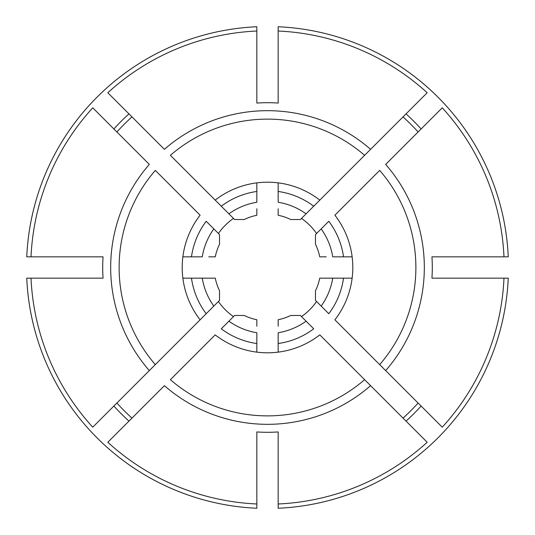 <?xml version="1.0" encoding="UTF-8"?>
<svg xmlns="http://www.w3.org/2000/svg" width="535" height="535" viewBox="0 0 535 535"><rect width="100%" height="100%" fill="white"/><g stroke="black" fill="none" stroke-linecap="round" stroke-linejoin="round"><path stroke-width="0.8" d="M256.84 326.256L256.84 319.736A53.313 53.313 0 0 1 244.261 315.483L234.597 315.483L228.906 321.174A66.113 66.113 0 0 0 256.84 332.743L256.84 352.137M256.84 182.863L256.84 202.257A66.113 66.113 0 0 0 228.906 213.826L233.494 218.414A59.713 59.713 0 0 0 218.414 233.494L213.826 228.906L219.517 234.597L219.517 244.261A53.313 53.313 0 0 0 215.264 256.84L208.744 256.84M326.256 256.84L319.736 256.84A53.313 53.313 0 0 0 315.483 244.261L315.483 234.597L321.174 228.906L316.586 233.494A59.713 59.713 0 0 0 301.506 218.414L306.094 213.826L300.402 219.517L290.739 219.517A53.313 53.313 0 0 0 278.16 215.264L278.16 208.744M182.863 278.16L215.264 278.16A53.313 53.313 0 0 0 219.517 290.739L219.517 300.402L92.742 427.177A236.724 236.724 0 0 1 31.017 278.16L26.75 278.16A240.984 240.984 0 0 0 256.84 508.25L256.84 503.983A236.724 236.724 0 0 1 107.823 442.258L164.405 385.675A156.829 156.829 0 0 0 370.594 385.675L364.609 379.689A148.382 148.382 0 0 1 170.391 379.689L215.19 334.883A85.306 85.306 0 0 0 319.81 334.883L427.177 442.258A236.724 236.724 0 0 1 278.16 503.983L278.16 508.25A240.984 240.984 0 0 0 508.25 278.16L503.983 278.16A236.724 236.724 0 0 1 442.258 427.177L334.883 319.81A85.306 85.306 0 0 0 334.883 215.19L379.689 170.391A148.382 148.382 0 0 1 379.689 364.609L385.675 370.594A156.829 156.829 0 0 0 385.675 164.405L442.258 107.823A236.724 236.724 0 0 1 503.983 256.84L508.25 256.84A240.984 240.984 0 0 0 278.16 26.75L278.16 31.017A236.724 236.724 0 0 1 427.177 92.742L306.094 213.826A66.113 66.113 0 0 0 278.16 202.257L278.16 182.863M343.53 278.16A76.772 76.772 0 0 1 328.804 313.724L315.483 300.402L315.483 290.739A53.313 53.313 0 0 0 319.736 278.16L352.137 278.16M208.744 278.16L202.257 278.16A66.113 66.113 0 0 0 213.826 306.094L218.414 301.506A59.713 59.713 0 0 0 233.494 316.586L221.276 328.804A76.772 76.772 0 0 0 256.84 343.53M256.84 208.744L256.84 215.264A53.313 53.313 0 0 0 244.261 219.517L234.597 219.517L170.391 155.31A148.382 148.382 0 0 1 364.609 155.31L370.594 149.325A156.829 156.829 0 0 0 164.405 149.325L107.823 92.742A236.724 236.724 0 0 1 256.84 31.017L256.84 26.75A240.984 240.984 0 0 0 26.75 256.84L31.017 256.84A236.724 236.724 0 0 1 92.742 107.823L149.325 164.405A156.829 156.829 0 0 0 149.325 370.594L155.31 364.609A148.382 148.382 0 0 1 155.31 170.391L200.117 215.19A85.306 85.306 0 0 0 200.117 319.81L206.196 313.724A76.772 76.772 0 0 1 191.47 278.16M278.16 326.256L278.16 319.736A53.313 53.313 0 0 0 290.739 315.483L300.402 315.483L306.094 321.174L301.506 316.586A59.713 59.713 0 0 0 316.586 301.506L321.174 306.094A66.113 66.113 0 0 0 332.743 278.16L326.256 278.16M503.983 256.84L431.946 256.84A164.787 164.787 0 0 1 431.946 278.16L503.983 278.16M278.16 191.47A76.772 76.772 0 0 1 313.724 206.196L319.81 200.117A85.306 85.306 0 0 0 215.19 200.117L221.276 206.196A76.772 76.772 0 0 1 256.84 191.47M31.017 278.16L103.054 278.16A164.787 164.787 0 0 1 103.054 256.84L31.017 256.84M182.863 256.84L202.257 256.84A66.113 66.113 0 0 1 213.826 228.906L206.196 221.276A76.772 76.772 0 0 0 191.47 256.84M278.16 503.983L278.16 431.946A164.787 164.787 0 0 1 256.84 431.946L256.84 503.983M278.16 343.53A76.772 76.772 0 0 0 313.724 328.804L306.094 321.174A66.113 66.113 0 0 1 278.16 332.743L278.16 352.137M418.103 403.022A202.598 202.598 0 0 1 403.022 418.103M116.897 131.978A202.598 202.598 0 0 1 131.978 116.897M256.84 31.017L256.84 103.054A164.787 164.787 0 0 1 278.16 103.054L278.16 31.017M131.978 418.103A202.598 202.598 0 0 1 116.897 403.022M343.53 256.84A76.772 76.772 0 0 0 328.804 221.276L321.174 228.906A66.113 66.113 0 0 1 332.743 256.84L352.137 256.84M403.022 116.897A202.598 202.598 0 0 1 418.103 131.978M128.962 421.119A206.864 206.864 0 0 1 113.881 406.038M113.881 128.962A206.864 206.864 0 0 1 128.962 113.881M421.119 406.038A206.864 206.864 0 0 1 406.038 421.119M406.038 113.881A206.864 206.864 0 0 1 421.119 128.962"/></g></svg>
